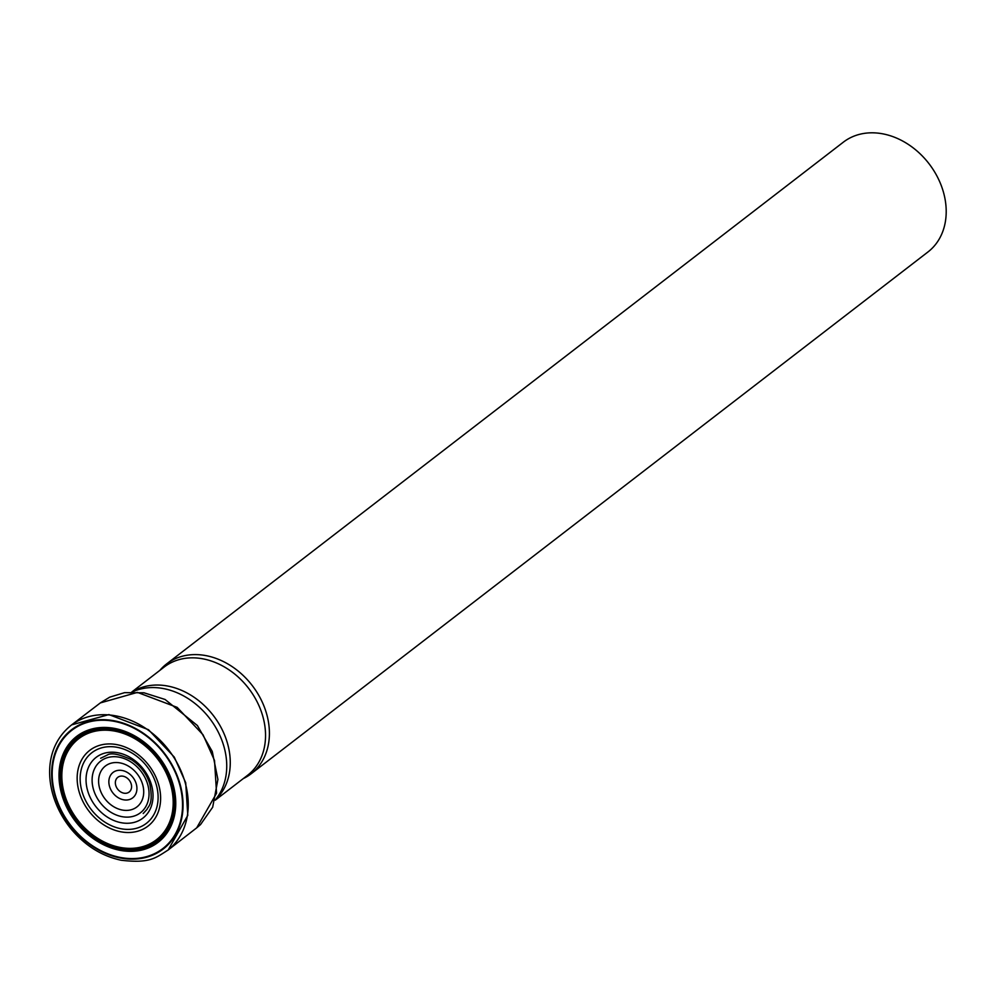 <?xml version="1.0" encoding="UTF-8"?>
<svg xmlns="http://www.w3.org/2000/svg" width="994" height="994" viewBox="0 0 994 994"><rect width="100%" height="100%" fill="white"/><g stroke="black" fill="none" stroke-linecap="round" stroke-linejoin="round"><path stroke-width="1.49" d="M251.184 773.742L927.974 251.954A69.307 54.695 -127.6 0 0 943.617 192.799A69.307 54.695 -127.6 0 0 843.334 142.179L166.545 663.967A69.307 54.695 52.4 0 1 252.178 685.462A69.307 54.695 52.4 0 1 251.184 773.742A69.307 54.695 52.4 0 1 243.294 778.588M159.86 670.366A69.307 54.695 52.4 0 1 166.545 663.967M173.267 785.272A66.834 52.744 52.4 0 1 104.072 844.987A66.834 52.744 52.4 0 1 74.786 737.921A66.834 52.744 52.4 0 1 173.267 785.272M172.509 785.322A65.927 52.023 52.4 0 1 104.258 844.229A65.927 52.023 52.4 0 1 75.37 738.617A65.927 52.023 52.4 0 1 172.509 785.322M179.752 784.813A74.625 58.882 52.4 0 1 102.506 851.485A74.625 58.882 52.4 0 1 69.791 731.944A74.625 58.882 52.4 0 1 179.752 784.813M180.237 784.775A75.209 59.342 -127.6 0 0 69.418 731.485A75.209 59.342 -127.6 0 0 102.382 851.982A75.209 59.342 -127.6 0 0 180.237 784.775M185.294 783.098A79.011 62.349 -127.6 0 0 71.667 724.874L71.667 724.874C39.81 749.836 44.842 797.523 71.705 829.704C85.695 846.031 102.171 856.207 121.144 860.245C150.442 863.736 155.959 857.536 168.148 850.019A79.011 62.349 -127.6 0 0 168.148 850.007A79.011 62.349 -127.6 0 0 185.294 783.098M71.705 724.837L100.332 702.92L137.445 692.383L177.156 707.368L203.062 734.79L214.518 760.497L216.555 793.237L196.675 827.865L168.185 849.982L187.779 815.378L185.716 782.763L174.298 757.117L148.491 729.708L108.905 714.587L71.667 724.874M151.597 785.359A38.331 30.255 52.4 0 1 129.232 823.194A38.331 30.255 52.4 0 1 87.472 790.093A38.331 30.255 52.4 0 1 109.837 752.272A38.331 30.255 52.4 0 1 151.597 785.359M156.443 785.285A44.618 35.212 52.4 0 1 110.247 825.157A44.618 35.212 52.4 0 1 90.69 753.676A44.618 35.212 52.4 0 1 156.443 785.285M158.841 785.285A47.787 37.71 -127.6 0 0 88.441 751.427A47.787 37.71 -127.6 0 0 109.377 827.977A47.787 37.71 -127.6 0 0 158.841 785.285M170.806 785.359A63.728 50.284 52.4 0 1 104.83 842.303A63.728 50.284 52.4 0 1 76.898 740.195A63.728 50.284 52.4 0 1 170.806 785.359M171.44 785.359A64.573 50.955 -127.6 0 0 76.289 739.598A64.573 50.955 -127.6 0 0 104.594 843.061A64.573 50.955 -127.6 0 0 171.44 785.359M215.288 800.046L217.251 797.337A69.071 54.508 -127.6 0 0 224.159 747.339A69.071 54.508 -127.6 0 0 135.097 690.78L131.978 691.986M99.276 727.67A65.467 51.663 -127.6 0 0 84.502 732.64M93.324 788.938A32.603 25.72 52.4 0 1 127.07 759.801A32.603 25.72 52.4 0 1 141.347 812.023A32.603 25.72 52.4 0 1 93.324 788.938M136.327 784.154A16.066 12.673 52.4 0 1 126.959 799.996A16.066 12.673 52.4 0 1 109.452 786.13A16.066 12.673 52.4 0 1 118.82 770.288A16.066 12.673 52.4 0 1 136.327 784.154M99.562 788.068A25.819 20.377 -127.6 0 0 127.692 810.359A25.819 20.377 -127.6 0 0 142.751 784.875A25.819 20.377 -127.6 0 0 114.621 762.584A25.819 20.377 -127.6 0 0 99.562 788.068M115.702 785.26A9.294 7.331 -127.6 0 0 129.394 791.845A9.294 7.331 -127.6 0 0 125.319 776.96A9.294 7.331 -127.6 0 0 115.702 785.26M132.351 691.849A68.325 53.912 52.4 0 1 227.713 744.158A68.325 53.912 52.4 0 1 215.524 799.723M215.238 800.207L247.581 775.283A68.325 53.912 -127.6 0 0 262.988 716.96A68.325 53.912 -127.6 0 0 164.147 667.061L131.804 691.998M196.675 827.865L200.54 824.573L212.679 807.215L217.91 779.458L212.269 751.476L197.396 725.533L165.054 699.465L143.993 692.793L124.523 692.669L109.713 697.167L100.332 702.907M143.198 813.514L147.112 809.253C147.671 806.507 153.958 805.09 149.721 783.57C146.404 773.531 140.328 765.591 131.494 759.751C119.069 754.024 110.93 752.47 107.116 755.129L100.618 758.285"/></g></svg>
